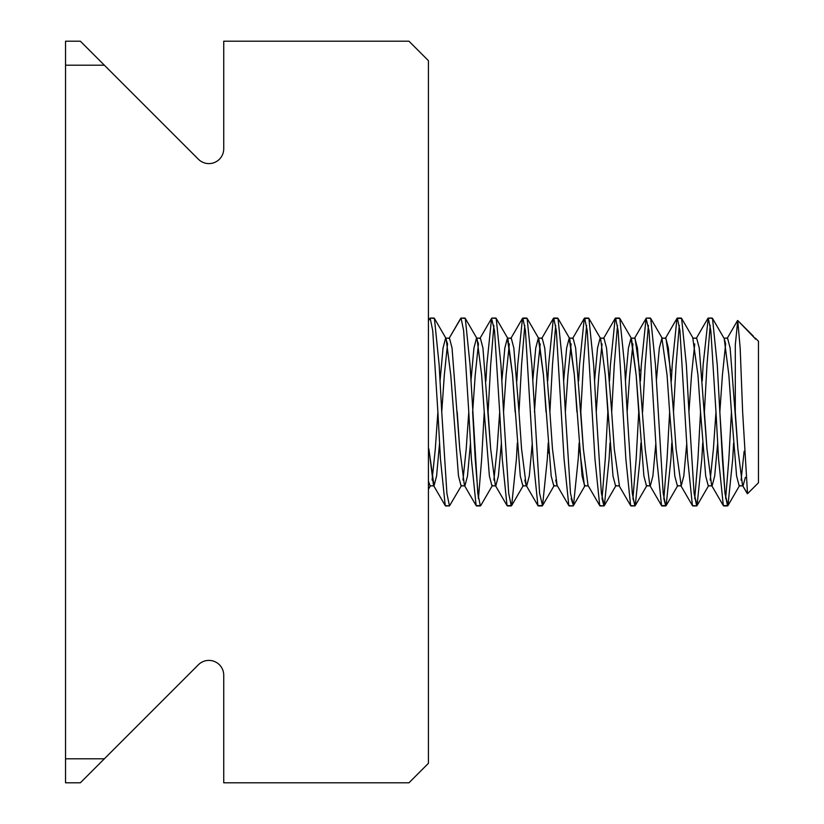 <?xml version="1.0" encoding="UTF-8"?>
<svg xmlns="http://www.w3.org/2000/svg" width="824" height="824" viewBox="0 0 824 824"><rect width="100%" height="100%" fill="white"/><g stroke="black" fill="none" stroke-linecap="round" stroke-linejoin="round"><path stroke-width="1.24" d="M104.349 65.189L80.361 41.2L65.529 41.2L65.529 782.8L80.361 782.8L198.419 664.741A14.832 14.832 0 0 1 223.737 675.227L223.737 782.8L408.951 782.8L428.418 763.333L428.418 60.667L408.951 41.2L223.737 41.2L223.737 148.773A14.832 14.832 0 0 1 198.419 159.259L80.361 41.2L104.349 65.189L80.361 41.2L104.349 65.189L80.361 41.2L104.349 65.189L80.361 41.2L104.349 65.189L80.361 41.2L104.349 65.189L80.361 41.2L104.349 65.189L80.361 41.2L104.349 65.189L80.361 41.2L104.349 65.189L80.361 41.2L104.349 65.189L80.361 41.2L104.349 65.189L80.361 41.2L104.349 65.189L80.361 41.2L104.349 65.189L65.529 65.189M80.361 782.8L104.349 758.811L80.361 782.8M65.529 758.811L104.349 758.811M733.597 443.013L732.721 458.968L727.963 505.586L724.996 493.349L719.846 412L722.421 375.064L725.635 343.917L724.214 338.582L728.859 375.064L731.434 412L728.859 458.968L725.635 498.582L728.859 458.968L731.434 412L736.584 475.973L739.159 485.861L743.021 485.861L745.401 477.292L743.021 485.861L742.517 485.418L737.871 448.936L730.146 348.027L727.571 338.139L723.956 338.139M744.144 451.222L741.085 480.083L744.144 451.222M717.683 443.013L714.696 475.973L712.121 485.861L711.617 485.418L706.971 448.936L699.246 348.027L696.671 338.139L692.809 338.139L697.959 375.064L700.534 412L697.959 458.968L694.735 498.582L697.959 458.968L700.534 412L705.684 475.973L708.259 485.861L712.121 485.861L714.696 475.973L717.683 443.013M727.963 505.586L739.664 485.418L727.963 505.586L723.317 505.586L718.559 458.968L715.984 412L713.409 448.936L710.185 480.083L713.409 448.936L715.984 412L710.834 330.651L708.259 318.064L703.109 365.032L702.233 380.987M650.321 485.861L652.896 475.973L655.883 443.013L652.896 475.973L650.321 485.861L649.817 485.418L645.171 448.936L637.446 348.027L634.871 338.139L631.009 338.139L628.434 348.027L625.447 380.987M580.796 412L583.371 365.032L586.585 325.418L583.371 365.032L580.796 412L583.371 448.936L588.017 485.418L583.371 448.936L575.646 348.027L573.071 338.139L569.209 338.139L566.634 348.027L563.647 380.987M584.494 485.82L579.509 448.936M557.374 485.861L553.759 485.861L551.184 475.973L543.459 375.064L538.309 338.139L542.171 338.139L544.746 348.027L549.896 412L552.471 365.032L555.685 325.418L552.471 365.032L549.896 412L552.471 448.936L557.117 485.418L555.685 480.083M548.918 453.179L548.197 443.013L547.321 458.968L542.563 505.586L539.596 493.349L531.871 365.032L527.113 318.414L522.467 318.414L517.709 365.032L516.833 380.987M526.474 485.861L522.859 485.861L520.284 475.973L512.559 375.064L507.409 338.139L511.271 338.139L513.846 348.027L518.996 412L521.571 365.032L524.785 325.418L521.571 365.032L518.996 412L521.571 448.936L526.217 485.418L524.785 480.083M501.383 443.013L498.396 475.973L495.821 485.861L495.317 485.418L490.671 448.936L482.946 348.027L480.371 338.139L476.509 338.139L473.934 348.027L470.947 380.987M517.297 443.013L516.421 458.968L511.663 505.586L507.018 505.586L502.259 458.968L499.684 412L497.109 448.936L493.885 480.083L497.109 448.936L499.684 412L494.534 330.651L491.567 318.414L486.809 365.032L485.933 380.987M470.483 443.013L467.496 475.973L464.921 485.861L464.417 485.418L459.771 448.936L452.046 348.027L449.471 338.139L445.609 338.139L443.034 348.027L440.047 380.987L443.034 348.027L445.609 338.139L447.535 343.917L444.321 375.064L441.746 412L439.171 365.032L434.413 318.414L430.159 318.064L428.418 320.732L429.767 318.414M492.464 485.418L480.763 505.586L476.118 505.586L471.359 458.968L468.784 412L466.209 448.936L462.985 480.083L466.209 448.936L468.784 412L463.634 330.651L461.059 318.064L448.967 338.582L460.668 318.414M439.583 443.013L436.596 475.973L434.021 485.861L428.871 448.936L433.517 485.418L445.218 505.586L440.459 458.968L437.884 412L435.309 448.936L432.085 480.083M702.697 443.013L701.821 458.968L697.063 505.586L694.096 493.349L688.946 412L691.521 375.064L694.735 343.917L691.521 375.064L688.946 412L686.371 365.032L681.613 318.414L676.967 318.414L672.209 365.032L671.333 380.987L670.921 375.064M670.612 370.821L665.926 338.18M671.797 443.013L670.921 458.968L666.163 505.586L661.518 505.586L656.759 458.968L649.034 330.651L646.067 318.414L641.309 365.032L640.433 380.987L640.021 375.064M639.712 370.821L635.026 338.18M650.074 485.861L646.459 485.861L643.884 475.973L636.159 375.064L631.009 338.139M609.997 443.013L609.121 458.968L604.363 505.586L601.396 493.349L596.246 412L598.821 375.064L602.035 343.917L598.821 375.064L596.246 412L593.671 365.032L588.913 318.414L584.268 318.414L579.509 365.032L578.633 380.987M619.174 485.861L615.559 485.861L612.984 475.973L605.259 375.064L600.614 338.582L600.109 338.139L597.534 348.027L594.547 380.987M579.097 443.013L578.221 458.968L573.463 505.586L570.496 493.349L565.346 412L567.921 375.064L571.135 343.917L567.921 375.064L565.346 412L562.771 365.032L558.013 318.414L553.368 318.414L548.609 365.032L547.733 380.987M588.274 485.861L584.659 485.861L582.084 475.973L574.359 375.064L569.209 338.139M540.235 343.917L537.021 375.064L534.446 412L537.021 375.064L540.235 343.917M507.409 505.936L511.271 505.936L508.696 493.349L503.546 412L506.121 375.064L509.335 343.917L506.121 375.064L503.546 412L500.971 365.032L496.213 318.414L491.959 318.064L495.821 318.064M495.821 485.861L491.959 485.861L489.384 475.973L484.234 412L481.659 458.968L478.435 498.582L475.221 458.968L472.646 412L475.221 375.064L478.435 343.917L476.509 338.139M747.543 493.689L742.64 412L740.189 348.377L737.748 320.515L735.296 344.978L735.296 412L737.871 448.936L742.517 485.418L747.543 493.689L758.471 482.761L747.543 493.689M573.463 505.586L585.164 485.418L573.463 505.586L571.135 498.582M600.614 338.582L588.913 318.414L600.614 338.582L605.259 375.064L607.834 412L605.259 458.968M588.017 485.418L599.717 505.586L603.971 505.936L602.035 498.582L605.259 458.968L607.834 412M640.897 443.013L640.021 458.968L635.263 505.586L632.935 498.582L636.159 458.968L638.734 412L636.159 375.064L631.514 338.582L619.813 318.414L615.168 318.414L610.409 365.032L609.533 380.987M686.783 443.013L683.796 475.973L681.221 485.861L677.359 485.861L674.784 475.973L669.634 412L667.059 458.968L663.835 498.582L665.771 505.936L663.196 493.349L655.471 365.032L650.713 318.414L646.459 318.064L650.321 318.064M488.096 412L490.671 365.032L493.885 325.418L490.671 365.032L488.096 412L490.671 448.936L495.317 485.418L507.018 505.586L495.317 485.418M619.421 485.861L614.271 448.936L611.696 412L614.271 365.032L617.485 325.418L614.271 365.032L611.696 412L606.546 348.027L603.971 338.139L600.109 338.139M681.221 485.861L676.071 448.936L673.496 412L676.071 365.032L679.285 325.418L676.071 365.032L673.496 412L668.346 348.027L665.771 338.139L661.909 338.139L659.334 348.027L656.347 380.987M711.617 485.418L723.317 505.586L711.617 485.418L706.971 448.936L704.396 412L706.971 365.032L710.185 325.418M532.283 443.013L529.296 475.973L526.721 485.861M464.417 485.418L476.118 505.586L464.417 485.418L459.771 448.936L457.196 412M464.921 485.861L461.059 485.861L458.484 475.973L450.759 375.064L446.114 338.582L434.413 318.414L446.114 338.582M434.021 485.861L430.159 485.861L428.418 481.134M753.579 336.347L737.748 320.515L755.011 338.427M755.361 339.117L754.856 338.139M663.835 498.582L667.059 458.968L669.634 412L667.059 375.064L661.909 338.139M632.935 343.917L629.721 375.064L627.146 412L624.571 365.032L619.813 318.414L631.514 338.582M576.934 412L574.359 375.064L569.714 338.582L558.013 318.414L569.714 338.582M546.034 412L543.459 375.064L538.814 338.582L527.113 318.414L538.814 338.582M538.309 338.139L535.734 348.027L532.747 380.987M515.134 412L512.559 375.064L507.914 338.582L496.213 318.414L507.914 338.582M507.409 338.139L504.834 348.027L501.847 380.987M478.435 498.582L481.659 458.968L484.234 412L481.659 375.064L477.014 338.582L465.313 318.414L461.059 318.064L464.921 318.064M758.471 341.239L755.361 338.139L758.471 341.239L758.471 482.761M723.709 505.936L727.571 505.936L724.996 493.349L722.421 458.968L717.271 365.032L712.513 318.414L708.259 318.064L712.121 318.064M461.564 485.418L449.471 505.936L445.218 505.586L433.517 485.418M445.609 505.936L449.471 505.936L446.896 493.349L441.746 412M476.509 505.936L480.371 505.936L477.796 493.349L470.071 365.032L465.313 318.414L477.014 338.582M542.563 505.586L554.264 485.418L542.563 505.586L537.918 505.586L533.159 458.968L525.434 330.651L522.859 318.064L526.721 318.064M569.209 505.936L573.071 505.936L568.817 505.586L564.059 458.968L556.334 330.651L553.759 318.064L557.621 318.064M599.717 505.586L594.959 458.968L587.234 330.651L584.659 318.064L588.521 318.064M631.009 505.936L634.871 505.936L630.618 505.586L625.859 458.968L618.134 330.651L615.559 318.064L619.421 318.064M634.871 505.936L632.296 493.349L627.146 412M692.809 505.936L696.671 505.936L692.418 505.586L687.659 458.968L679.934 330.651L677.359 318.064L681.221 318.064M696.671 505.936L694.096 493.349L688.946 412M437.884 412L432.734 330.651L430.159 318.064L434.021 318.064M648.385 325.418L645.171 365.032L642.596 412M697.063 505.586L708.764 485.418L697.063 505.586M666.163 505.586L677.864 485.418L666.163 505.586M650.713 318.414L662.414 338.582L650.713 318.414M635.263 505.586L646.964 485.418L635.263 505.586M604.363 505.586L616.064 485.418L604.363 505.586M696.167 338.582L707.868 318.414L696.167 338.582M680.717 485.418L692.418 505.586L680.717 485.418M665.267 338.582L676.967 318.414L665.267 338.582M634.367 338.582L646.067 318.414L634.367 338.582M603.467 338.582L615.168 318.414L603.467 338.582M572.567 338.582L584.268 318.414L572.567 338.582M541.667 338.582L553.368 318.414L541.667 338.582M510.767 338.582L522.467 318.414L510.767 338.582M479.867 338.582L491.567 318.414L479.867 338.582M538.309 505.936L542.171 505.936M600.109 505.936L603.971 505.936M661.909 505.936L665.771 505.936M712.513 318.414L724.214 338.582M681.613 318.414L693.314 338.582M511.663 505.586L523.364 485.418M428.418 489.281L430.406 485.861M755.114 338.582L754.763 337.974M742.517 485.418L747.255 493.576M727.067 338.582L737.49 320.608M649.817 485.418L661.518 505.586M618.917 485.418L630.618 505.586M557.117 485.418L568.817 505.586M526.217 485.418L537.918 505.586"/></g></svg>
